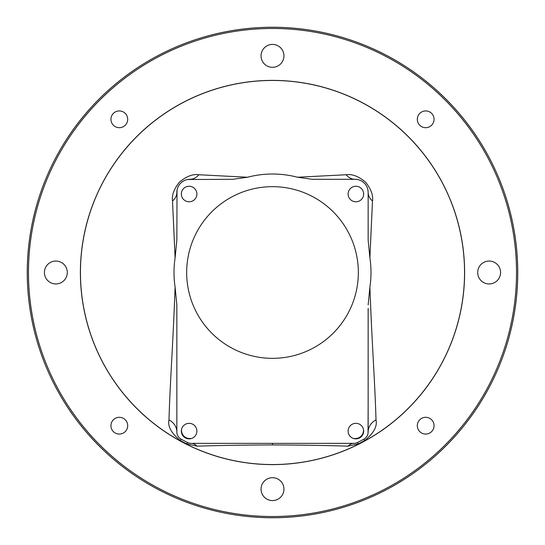 <?xml version="1.0" encoding="UTF-8"?>
<svg xmlns="http://www.w3.org/2000/svg" width="545" height="545" viewBox="0 0 545 545"><rect width="100%" height="100%" fill="white"/><g stroke="black" fill="none" stroke-linecap="round" stroke-linejoin="round"><path stroke-width="0.82" d="M272.5 516.524A244.024 244.024 0 0 0 516.524 272.5A244.024 244.024 0 0 0 272.5 28.476A244.024 244.024 0 0 0 28.476 272.5A244.024 244.024 0 0 0 272.5 516.524M272.5 27.25A245.25 245.25 0 0 0 27.25 272.5A245.25 245.25 0 0 0 272.5 517.75A245.25 245.25 0 0 0 517.75 272.5A245.25 245.25 0 0 0 272.5 27.25M272.5 80.388A192.113 192.113 0 0 0 80.388 272.5A192.113 192.113 0 0 0 272.5 464.613A192.113 192.113 0 0 0 464.613 272.5A192.113 192.113 0 0 0 272.5 80.388M283.945 489.137A11.445 11.445 0 0 1 272.5 500.582A11.445 11.445 0 0 1 261.055 489.137A11.445 11.445 0 0 1 272.5 477.693A11.445 11.445 0 0 1 283.945 489.137M283.945 55.863A11.445 11.445 0 0 1 272.5 67.308A11.445 11.445 0 0 1 261.055 55.863A11.445 11.445 0 0 1 272.5 44.418A11.445 11.445 0 0 1 283.945 55.863M67.308 272.5A11.445 11.445 0 0 1 55.863 283.945A11.445 11.445 0 0 1 44.418 272.5A11.445 11.445 0 0 1 55.863 261.055A11.445 11.445 0 0 1 67.308 272.5M500.582 272.5A11.445 11.445 0 0 1 489.137 283.945A11.445 11.445 0 0 1 477.693 272.5A11.445 11.445 0 0 1 489.137 261.055A11.445 11.445 0 0 1 500.582 272.5M434.065 119.314A8.379 8.379 0 0 1 425.686 127.694A8.379 8.379 0 0 1 417.306 119.314A8.379 8.379 0 0 1 425.686 110.935A8.379 8.379 0 0 1 434.065 119.314M127.694 119.314A8.379 8.379 0 0 1 119.314 127.694A8.379 8.379 0 0 1 110.935 119.314A8.379 8.379 0 0 1 119.314 110.935A8.379 8.379 0 0 1 127.694 119.314M127.694 425.686A8.379 8.379 0 0 1 119.314 434.065A8.379 8.379 0 0 1 110.935 425.686A8.379 8.379 0 0 1 119.314 417.306A8.379 8.379 0 0 1 127.694 425.686M434.065 425.686A8.379 8.379 0 0 1 425.686 434.065A8.379 8.379 0 0 1 417.306 425.686A8.379 8.379 0 0 1 425.686 417.306A8.379 8.379 0 0 1 434.065 425.686M368.147 304.907L369.898 287.133C372.133 347.921 374.906 381.2 376.009 419.895A16.35 14.136 -0 0 0 368.147 431.981L368.147 308.375M168.991 419.895C167.547 426.374 171.328 433.248 180.334 440.537L181.097 439.147A8.175 8.175 0 0 1 176.853 431.981L176.853 304.907L175.102 287.133C172.867 347.921 170.095 381.2 168.991 419.895A16.35 14.136 180 0 1 176.853 431.981L176.921 433.009M365.497 438.003L365.858 437.655M366.254 437.206L366.908 436.313M367.044 436.089L367.276 435.659M367.568 435.005L367.943 433.779M368.038 433.289L368.147 403.6M354.897 443.289L353.862 443.357A8.175 8.175 0 0 0 357.52 442.492A190.069 190.069 0 0 0 363.903 439.147A8.175 8.175 0 0 0 368.147 431.981M197.024 446.164A16.35 10.505 -90 0 0 191.138 443.357L353.862 443.357A16.35 10.505 -90 0 0 347.976 446.164C326.217 445.456 301.058 445.047 272.5 444.938C243.942 445.047 218.783 445.456 197.024 446.164L186.772 443.909L187.48 442.492A8.175 8.175 0 0 0 191.138 443.357L190.205 443.303M189.994 443.276L189.462 443.187M188.904 443.044L188.495 442.921M182.984 440.169L181.097 439.147A190.069 190.069 0 0 0 187.48 442.492M176.934 433.146L177.179 434.27M177.411 434.944L177.731 435.666M177.895 435.98L178.44 436.824M178.583 437.008L178.992 437.492M179.448 437.955L179.87 438.323M180.334 440.537A191.649 191.649 0 0 0 186.772 443.909M357.52 442.492L358.229 443.909L347.976 446.164M358.229 443.909A191.649 191.649 0 0 0 364.666 440.537L363.903 439.147M364.666 440.537C373.672 433.248 377.453 426.374 376.009 419.895M198.823 174.747C192.923 173.835 186.472 176.287 179.469 182.112C173.984 188.938 171.668 195.226 172.513 200.976A16.35 12.658 180 0 0 176.853 192.385A13.08 13.08 0 0 1 189.933 179.305A16.35 12.828 90 0 0 198.823 174.747L247.498 177.241L232.579 179.305L187.548 179.523M172.513 200.976L175.102 257.867A98.488 98.488 0 0 0 175.102 287.133M177.023 190.266L176.853 240.093L175.102 257.867M187.412 179.55L186.635 179.727M186.513 179.761L185.402 180.116M184.448 180.511L183.522 180.981M178.379 186.261L177.595 188.045M177.52 188.263L177.275 189.101M369.898 287.133A98.488 98.488 0 0 0 369.898 257.867L368.147 240.093L368.147 192.385A13.08 13.08 0 0 0 355.068 179.305L312.421 179.305L297.502 177.241A98.488 98.488 0 0 0 247.498 177.241M186.662 272.5A85.838 85.838 0 0 0 272.5 358.338A85.838 85.838 0 0 0 358.338 272.5A85.838 85.838 0 0 0 272.5 186.662A85.838 85.838 0 0 0 186.662 272.5M181.349 431.095A7.766 7.766 0 0 0 189.115 438.861A7.766 7.766 0 0 0 196.881 431.095A7.766 7.766 0 0 0 189.115 423.329A7.766 7.766 0 0 0 181.349 431.095M348.119 431.095A7.766 7.766 0 0 0 355.885 438.861A7.766 7.766 0 0 0 363.651 431.095A7.766 7.766 0 0 0 355.885 423.329A7.766 7.766 0 0 0 348.119 431.095M181.349 194.02A7.766 7.766 0 0 0 189.115 201.786A7.766 7.766 0 0 0 196.881 194.02A7.766 7.766 0 0 0 189.115 186.254A7.766 7.766 0 0 0 181.349 194.02M348.119 194.02A7.766 7.766 0 0 0 355.885 201.786A7.766 7.766 0 0 0 363.651 194.02A7.766 7.766 0 0 0 355.885 186.254A7.766 7.766 0 0 0 348.119 194.02M367.977 190.266L368.147 192.385A16.35 12.658 180 0 0 372.487 200.976L369.898 257.867M357.452 179.523L355.068 179.305A16.35 12.828 90 0 1 346.177 174.747L297.502 177.241M346.177 174.747C352.077 173.835 358.528 176.287 365.531 182.112C371.016 188.938 373.332 195.226 372.487 200.976M357.588 179.55L358.365 179.727M358.487 179.761L359.598 180.116M360.552 180.511L361.478 180.981M366.621 186.261L367.405 188.045M367.48 188.263L367.725 189.101M181.505 430.366L181.505 429.555L181.505 430.366A8.175 8.175 0 0 0 189.68 438.541L188.563 438.459M182.023 433.234L182.194 433.65M182.977 435.046L183.508 435.728M183.576 435.802L183.999 436.238M188.522 438.453L188.12 438.391M188.025 438.371L187.657 438.282M189.503 438.534L191.336 438.541M363.495 429.555L363.495 430.366A8.175 8.175 0 0 1 355.32 438.541L353.664 438.541M355.497 438.534L356.437 438.459M356.478 438.453L356.88 438.391M356.975 438.371L357.343 438.282M361.015 436.232L362.03 435.039M362.977 433.234L362.806 433.65M363.495 195.56L363.651 194.02M181.376 194.688L181.43 195.124M181.43 195.158L181.505 195.56M272.5 464.544A192.044 192.044 0 0 0 464.544 272.5A192.044 192.044 0 0 0 272.5 80.456A192.044 192.044 0 0 0 80.456 272.5A192.044 192.044 0 0 0 272.5 464.544M272.5 444.938L272.5 443.357M176.853 304.907L176.853 308.375M362.595 434.099L362.255 434.699M186.083 437.703L185.681 437.492M182.745 434.699L182.405 434.099"/></g></svg>
